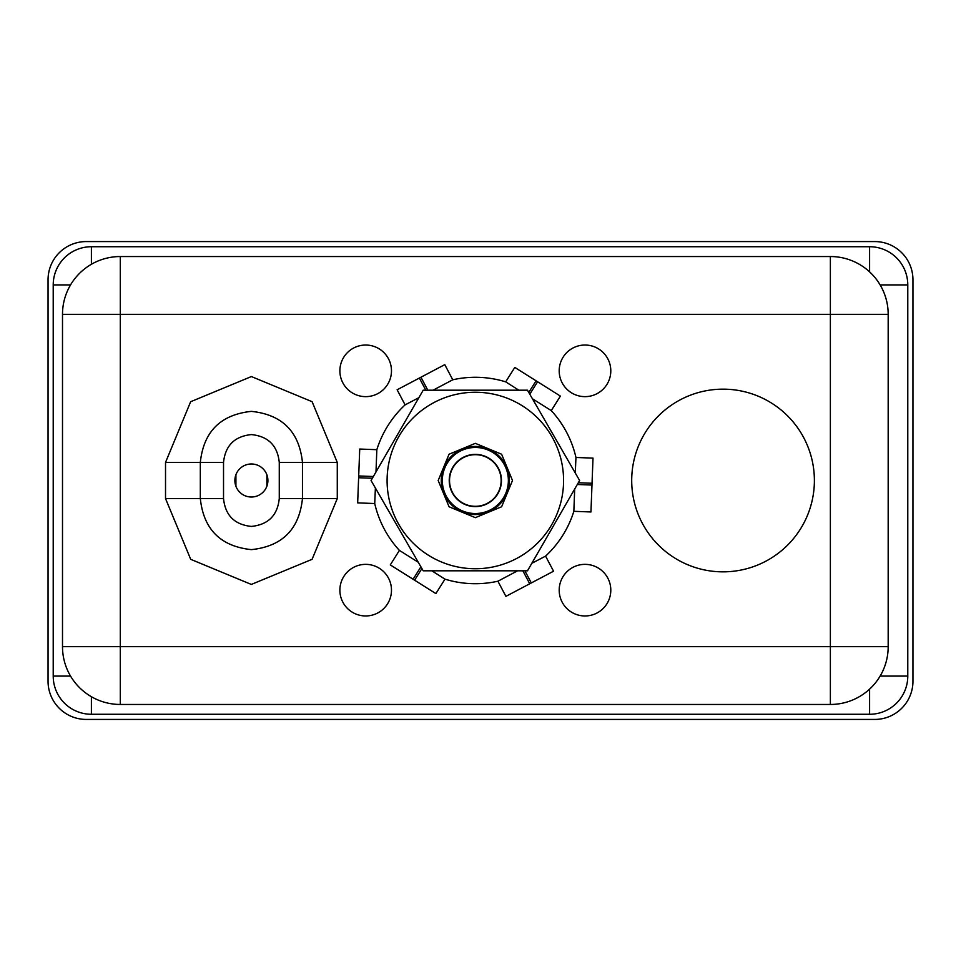 <?xml version="1.0" encoding="UTF-8"?>
<svg xmlns="http://www.w3.org/2000/svg" width="961" height="961" viewBox="0 0 961 961"><rect width="100%" height="100%" fill="white"/><g stroke="black" fill="none" stroke-linecap="round" stroke-linejoin="round"><path stroke-width="1.44" d="M427.801 390.19L420.954 377.217L444.775 364.639L452.763 379.787A103.211 103.211 0 0 1 505.702 381.853L518.832 390.19M420.954 377.217L397.121 389.782L405.098 404.881A103.211 103.211 0 0 0 376.832 449.688L375.991 471.947M373.361 476.512L358.693 475.959L359.726 449.039L376.832 449.688M358.693 475.959L357.672 502.879L374.73 503.528A103.211 103.211 0 0 0 399.404 550.401L418.263 562.257M420.906 566.822L413.086 579.243L390.286 564.9L399.404 550.401M413.086 579.243L435.886 593.586L444.979 579.147A103.211 103.211 0 0 0 497.906 581.213L517.607 570.81M522.88 570.81L529.727 583.783L505.906 596.361L497.906 581.213M529.727 583.783L553.548 571.218L545.584 556.119A103.211 103.211 0 0 0 573.849 511.312L574.69 489.053M577.321 484.488L591.976 485.041L590.955 511.961L573.849 511.312M591.976 485.041L593.009 458.121L575.951 457.472A103.211 103.211 0 0 0 551.278 410.599L532.418 398.743M529.775 394.178L537.595 381.757L560.395 396.1L551.278 410.599M537.595 381.757L514.796 367.414L505.702 381.853M419.38 378.045L425.795 390.19M418.876 397.686L405.098 404.881M358.633 477.737L372.351 478.254M375.391 487.996L374.73 503.528M414.587 580.192L421.903 568.564M431.849 570.81L444.979 579.147M531.301 582.955L524.886 570.81M531.805 563.314L545.584 556.119M592.048 483.263L578.318 482.746M575.291 473.004L575.951 457.472M536.094 380.808L528.778 392.436M452.763 379.787L433.075 390.19M723.044 571.843A91.343 91.343 0 0 1 631.701 480.5A91.343 91.343 0 0 1 723.044 389.157A91.343 91.343 0 0 1 814.387 480.5A91.343 91.343 0 0 1 723.044 571.843M584.997 615.965A25.803 25.803 0 0 1 559.194 590.162A25.803 25.803 0 0 1 584.997 564.359A25.803 25.803 0 0 1 610.8 590.162A25.803 25.803 0 0 1 584.997 615.965M365.685 615.965A25.803 25.803 0 0 1 339.882 590.162A25.803 25.803 0 0 1 365.685 564.359A25.803 25.803 0 0 1 391.475 590.162A25.803 25.803 0 0 1 365.685 615.965M365.685 396.641A25.803 25.803 0 0 1 339.882 370.838A25.803 25.803 0 0 1 365.685 345.035A25.803 25.803 0 0 1 391.475 370.838A25.803 25.803 0 0 1 365.685 396.641M584.997 396.641A25.803 25.803 0 0 1 559.194 370.838A25.803 25.803 0 0 1 584.997 345.035A25.803 25.803 0 0 1 610.8 370.838A25.803 25.803 0 0 1 584.997 396.641M235.913 474.758L235.913 486.242M251.398 463.983A16.517 16.517 0 0 0 234.88 480.5A16.517 16.517 0 0 0 251.398 497.017A16.517 16.517 0 0 0 267.903 480.5A16.517 16.517 0 0 0 251.398 463.983M830.376 704.461L120.293 704.461A57.792 57.792 0 0 1 62.501 646.669L62.501 314.331A57.792 57.792 0 0 1 120.293 256.539L120.293 704.461A57.792 57.792 0 0 1 62.501 646.669L830.376 646.669L830.376 314.331L62.501 314.331A57.792 57.792 0 0 1 120.293 256.539L830.376 256.539A57.792 57.792 0 0 1 888.18 314.331L830.376 314.331L830.376 256.539A57.792 57.792 0 0 1 888.18 314.331L888.18 646.669A57.792 57.792 0 0 1 830.376 704.461L830.376 646.669L888.18 646.669A57.792 57.792 0 0 1 830.376 704.461M266.882 486.242L266.882 474.758M475.335 506.303A25.803 25.803 0 0 1 449.532 480.5A25.803 25.803 0 0 1 475.335 454.697A25.803 25.803 0 0 1 501.137 480.5A25.803 25.803 0 0 1 475.335 506.303A25.803 25.803 0 0 1 449.532 480.5A25.803 25.803 0 0 1 475.335 454.697A25.803 25.803 0 0 1 501.137 480.5A25.803 25.803 0 0 1 475.335 506.303M874.762 241.571L86.238 241.571A38.188 38.188 0 0 0 48.05 279.759L48.05 681.241A38.188 38.188 0 0 0 86.238 719.429L874.762 719.429A38.188 38.188 0 0 0 912.95 681.241L912.95 279.759A38.188 38.188 0 0 0 874.762 241.571M53.215 676.088L53.215 284.912A38.188 38.188 0 0 1 91.403 246.725L869.597 246.725A38.188 38.188 0 0 1 907.785 284.912L907.785 676.088A38.188 38.188 0 0 1 869.597 714.275L91.403 714.275A38.188 38.188 0 0 1 53.215 676.088L70.549 676.088M438.18 480.5L449.063 454.229L475.335 443.345L501.618 454.229L512.489 480.5L501.618 506.771L475.335 517.655L449.063 506.771L438.18 480.5M475.335 506.615A26.115 26.115 0 0 1 449.231 480.5A26.115 26.115 0 0 1 475.335 454.385A26.115 26.115 0 0 1 501.45 480.5A26.115 26.115 0 0 1 475.335 506.615M508.369 480.5A33.022 33.022 0 0 1 475.335 513.522A33.022 33.022 0 0 1 442.312 480.5A33.022 33.022 0 0 1 475.335 447.478A33.022 33.022 0 0 1 508.369 480.5M441.279 480.5A34.055 34.055 0 0 0 475.335 514.555A34.055 34.055 0 0 0 509.402 480.5A34.055 34.055 0 0 0 475.335 446.445A34.055 34.055 0 0 0 441.279 480.5M387.091 480.5A88.244 88.244 0 0 0 475.335 568.744A88.244 88.244 0 0 0 563.578 480.5A88.244 88.244 0 0 0 475.335 392.256A88.244 88.244 0 0 0 387.091 480.5M423.2 570.81L371.054 480.5L423.2 390.19L527.481 390.19L579.615 480.5L527.481 570.81L423.2 570.81M337.275 462.433L302.463 462.433L302.463 498.567L279.267 498.567L279.267 462.433L302.463 462.433C299.219 431.645 282.198 414.611 251.398 411.368C220.598 414.611 203.576 431.645 200.32 462.433L165.52 462.433L190.65 401.734L251.398 376.556L312.109 401.698L337.275 462.433L337.275 498.567L312.097 559.314L251.326 584.432L190.698 559.314L165.52 498.567L165.52 462.433M279.267 462.433C277.525 445.604 268.227 436.318 251.398 434.576C234.556 436.318 225.27 445.604 223.529 462.433L200.32 462.433L200.32 498.567C203.576 529.355 220.598 546.389 251.398 549.632C282.198 546.389 299.219 529.355 302.463 498.567L337.275 498.567M223.529 462.433L223.529 498.567L165.52 498.567M223.529 498.567C225.27 515.396 234.556 524.682 251.398 526.424C268.227 524.682 277.525 515.396 279.267 498.567M91.403 246.725L91.403 264.275M70.549 284.912L53.215 284.912M91.403 696.725L91.403 714.275M869.597 689.121L869.597 714.275M880.132 676.088L907.785 676.088M880.132 284.912L907.785 284.912M869.597 271.879L869.597 246.725"/></g></svg>
